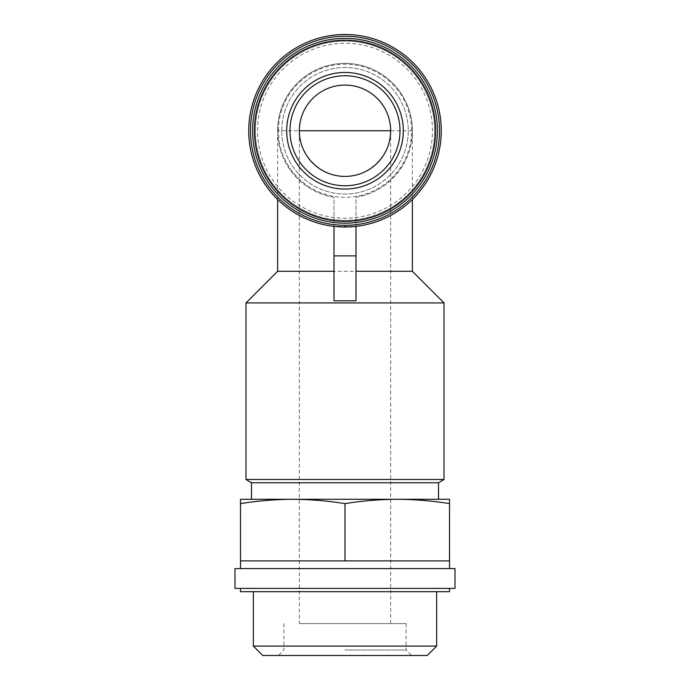 <?xml version="1.0" encoding="UTF-8"?>
<svg xmlns="http://www.w3.org/2000/svg" width="690" height="690" viewBox="0 0 690 690"><rect width="100%" height="100%" fill="white"/><g stroke="black" fill="none" stroke-linecap="round" stroke-linejoin="round"><path stroke-width="0.52" stroke-dasharray="3.45 2.59" d="M390.652 623.596L390.652 130.755A45.652 45.652 0 0 0 345 85.103A45.652 45.652 0 0 0 299.348 130.755C299.167 155.19 320.574 176.597 345 176.407C369.426 176.597 390.833 155.19 390.652 130.755A45.652 45.652 0 0 0 345 85.103A45.652 45.652 0 0 0 299.348 130.755L299.348 623.596L390.652 623.596L299.348 623.596M449.509 499.284L449.509 503.622C432.087 500.828 414.673 499.388 397.25 499.284L449.509 499.284M345 503.622C327.586 500.828 310.164 499.388 292.75 499.284L397.25 499.284C379.836 499.388 362.414 500.828 345 503.622L345 560.892L240.491 560.892L345 560.892M240.491 499.284L292.75 499.284C275.327 499.388 257.913 500.828 240.491 503.622L240.491 499.284M334.003 226.389A96.255 96.255 0 0 1 248.745 130.755A96.255 96.255 0 0 1 341.326 34.569A96.255 96.255 0 0 1 440.979 123.415A96.255 96.255 0 0 1 355.997 226.389L334.003 226.389L334.003 197.237A67.379 67.379 0 0 1 288.575 93.926A67.379 67.379 0 0 1 401.425 93.926A67.379 67.379 0 0 1 355.997 197.237L355.997 300.797M334.003 300.797L334.003 197.237C302.315 192.501 277.121 162.797 277.622 130.755A67.379 67.379 0 0 1 345 63.377A67.379 67.379 0 0 1 412.379 130.755C412.879 162.797 387.685 192.501 355.997 197.237L355.997 226.389M252.592 130.755A92.408 92.408 0 0 1 391.204 50.732A92.408 92.408 0 0 1 391.204 210.786A92.408 92.408 0 0 1 252.592 130.755M281.744 130.755A63.256 63.256 0 0 1 376.628 75.978A63.256 63.256 0 0 1 376.628 185.541A63.256 63.256 0 0 1 281.744 130.755A63.256 63.256 0 0 1 376.628 75.978A63.256 63.256 0 0 1 376.628 185.541A63.256 63.256 0 0 1 281.744 130.755M257.543 130.755A87.458 87.458 0 0 1 388.729 55.019A87.458 87.458 0 0 1 388.729 206.5A87.458 87.458 0 0 1 257.543 130.755M254.239 130.755A90.761 90.761 0 0 1 390.376 52.155A90.761 90.761 0 0 1 390.376 209.355A90.761 90.761 0 0 1 254.239 130.755A90.761 90.761 0 0 1 390.376 52.155A90.761 90.761 0 0 1 390.376 209.355A90.761 90.761 0 0 1 254.239 130.755A90.761 90.761 0 0 1 390.376 52.155A90.761 90.761 0 0 1 390.376 209.355A90.761 90.761 0 0 1 254.239 130.755A90.761 90.761 0 0 1 390.376 52.155A90.761 90.761 0 0 1 390.376 209.355A90.761 90.761 0 0 1 254.239 130.755M255.343 130.755A89.657 89.657 0 0 1 389.833 53.113A89.657 89.657 0 0 1 389.833 208.406A89.657 89.657 0 0 1 255.343 130.755A89.657 89.657 0 0 1 389.833 53.113A89.657 89.657 0 0 1 389.833 208.406A89.657 89.657 0 0 1 255.343 130.755M277.622 271.291L412.379 271.291M245.994 302.919L444.006 302.919M245.994 479.49L444.006 479.49M251.496 482.784L438.504 482.784M251.496 499.284L292.75 499.284M240.491 503.622L240.491 560.892L449.509 560.892L397.25 560.892L449.509 560.892L449.509 503.622M234.988 568.595L455.012 568.595M234.988 588.398L455.012 588.398M345 588.398L240.491 588.398L345 588.398M240.491 591.692L449.509 591.692M345 591.692L436.649 591.692L345 591.692M253.351 646.082L436.649 646.082M262.769 655.5L427.231 655.5M345 655.5L411.602 655.5L345 655.5M400.002 130.755A55.002 55.002 0 0 0 317.495 83.119A55.002 55.002 0 0 0 317.495 178.391A55.002 55.002 0 0 0 400.002 130.755M345 623.596L406.099 623.596L345 623.596M345 649.997L406.099 649.997L345 649.997M412.379 130.755L277.622 130.755A67.379 67.379 0 0 1 345 63.377A67.379 67.379 0 0 1 412.379 130.755L412.379 199.496M278.441 130.755A66.559 66.559 0 0 1 378.275 73.123A66.559 66.559 0 0 1 378.275 188.396A66.559 66.559 0 0 1 278.441 130.755M277.622 130.755L277.622 199.496M283.901 623.596L283.901 649.997L278.398 655.5M406.099 623.596L406.099 649.997L411.602 655.5"/><path stroke-width="1.03" d="M390.652 130.755A45.652 45.652 0 0 0 322.17 91.218A45.652 45.652 0 0 0 322.17 170.292A45.652 45.652 0 0 0 390.652 130.755L299.348 130.755M292.75 499.284C310.164 499.388 327.586 500.828 345 503.622C362.414 500.828 379.836 499.388 397.25 499.284C414.673 499.388 432.087 500.828 449.509 503.622L449.509 499.284L240.491 499.284L240.491 503.622C257.913 500.828 275.327 499.388 292.75 499.284L251.496 499.284L251.496 482.784L245.994 479.49L444.006 479.49L444.006 302.919L245.994 302.919L245.994 479.49M286.695 130.755A58.305 58.305 0 0 1 345 72.45A58.305 58.305 0 0 1 403.305 130.755A58.305 58.305 0 0 1 345 189.06A58.305 58.305 0 0 1 286.695 130.755M252.592 130.755A92.408 92.408 0 0 1 391.204 50.732A92.408 92.408 0 0 1 391.204 210.786A92.408 92.408 0 0 1 252.592 130.755M250.47 130.755A94.53 94.53 0 0 1 392.265 48.895A94.53 94.53 0 0 1 392.265 212.624A94.53 94.53 0 0 1 250.47 130.755M248.745 130.755A96.255 96.255 0 0 1 393.128 47.394A96.255 96.255 0 0 1 393.128 214.116A96.255 96.255 0 0 1 248.745 130.755M334.003 271.291L277.622 271.291L245.994 302.919M412.379 199.496L412.379 271.291L355.997 271.291M334.003 300.797L355.997 300.797L355.997 255.895L334.003 255.895L334.003 300.797M444.006 479.49L438.504 482.784L251.496 482.784M240.491 503.622L240.491 560.892L449.509 560.892L449.509 568.595M449.509 503.622L449.509 560.892M345 503.622L345 560.892M455.012 568.595L234.988 568.595L234.988 588.398L455.012 588.398L455.012 568.595M449.509 588.398L449.509 591.692L240.491 591.692L240.491 588.398M436.649 591.692L436.649 646.082L253.351 646.082L253.351 591.692M436.649 646.082L427.231 655.5L262.769 655.5L253.351 646.082M355.997 226.389L355.997 255.895M334.003 226.389L334.003 255.895M400.002 130.755A55.002 55.002 0 0 0 317.495 83.119A55.002 55.002 0 0 0 317.495 178.391A55.002 55.002 0 0 0 400.002 130.755A55.002 55.002 0 0 0 317.495 83.119A55.002 55.002 0 0 0 317.495 178.391A55.002 55.002 0 0 0 400.002 130.755M254.412 130.755A90.588 90.588 0 0 1 390.298 52.302A90.588 90.588 0 0 1 390.298 209.208A90.588 90.588 0 0 1 254.412 130.755M277.622 199.496L277.622 271.291M412.379 271.291L444.006 302.919M438.504 482.784L438.504 499.284M240.491 560.892L240.491 568.595"/></g></svg>
